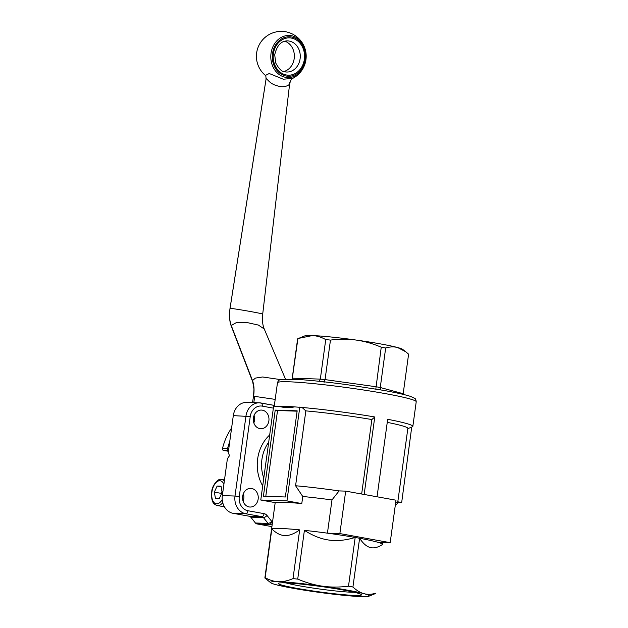 <?xml version="1.0" encoding="UTF-8"?>
<svg xmlns="http://www.w3.org/2000/svg" width="628" height="628" viewBox="0 0 628 628"><rect width="100%" height="100%" fill="white"/><g stroke="black" fill="none" stroke-linecap="round" stroke-linejoin="round"><path stroke-width="0.94" d="M265.997 79.552L266.091 78.908C265.872 76.718 268.972 83.807 276.807 85.596C285.049 88.925 291.675 83.877 289.516 82.668M229.754 441.523A56.795 47.697 91.9 0 0 227.556 448.675L222.493 448.502A1.554 1.303 91.9 0 0 223.552 450.464L228.419 451.265M231.606 428.006A56.795 47.697 91.9 0 0 222.493 448.502M228.506 450.606A1.554 1.303 -88.1 0 1 227.556 448.675M285.638 77.33A21.062 17.686 91.9 0 0 305.577 61.717A21.062 17.686 91.9 0 0 305.585 61.685A21.062 17.686 91.9 0 0 305.899 52.493A21.062 17.686 91.9 0 0 305.891 52.462A21.062 17.686 91.9 0 0 287.302 35.521A21.062 17.686 91.9 0 0 270.817 55.766A21.062 17.686 91.9 0 0 285.638 77.33M292.719 78.39L283.291 79.214L269.255 73.515L265.401 75.423A24.9 24.9 0 0 1 282.404 31.4A24.9 24.9 0 0 1 305.899 52.509M305.585 61.685A24.9 24.9 0 0 1 292.632 78.429L291.07 79.874L289.696 83.359L262.7 314.133C262.08 320.092 262.598 325.045 264.247 328.994L258.406 325.076L247.047 322.549L236.097 322.729L231.253 325.516L252.495 380.568L253.963 389.07L253.524 396.205L275.197 399.384M221.99 491.567L220.781 493.294L221.221 494.385M221.135 486.771L217.131 486.048L221.025 486.174L222.131 492.391L219.337 498.483L215.443 498.349L214.336 492.132L217.131 486.048M214.336 492.132L220.781 493.294M297.083 588.389A42.013 2.779 7.8 0 1 278.565 583.169A42.013 2.779 7.8 0 1 320.249 586.403A42.013 2.779 7.8 0 1 361.265 594.496A42.013 2.779 7.8 0 1 341.585 594.504A42.013 2.779 7.8 0 1 297.083 588.389M271.838 528.933L265.157 577.682C269.75 580.241 274.224 581.575 278.589 581.701A49.793 3.289 -172.2 0 0 270.817 582.815A49.793 3.289 -172.2 0 0 275.841 584.644A49.793 3.289 -172.2 0 0 317.124 592.094A49.793 3.289 -172.2 0 0 361.155 596.6A49.793 3.289 -172.2 0 0 368.832 596.239A49.793 3.289 -172.2 0 0 363.91 593.656A49.793 3.289 -172.2 0 0 322.627 586.207A49.793 3.289 -172.2 0 0 278.589 581.701C282.953 581.873 287.757 580.837 293.001 578.616L299.682 529.867A56.018 3.705 -172.2 0 0 271.838 528.933C276.187 533.235 280.543 535.449 284.916 535.558C289.273 535.739 294.194 533.839 299.682 529.867M370.23 547.514C373.817 548.519 377.923 547.498 382.538 544.452A56.018 3.705 -172.2 0 0 377.742 542.247A56.018 3.705 -172.2 0 0 359.609 538.267C363.094 543.495 366.634 546.58 370.23 547.514M328.946 540.064C336.898 541.21 345.643 540.347 355.181 537.466A56.018 3.705 -172.2 0 0 327.431 533.164A56.018 3.705 -172.2 0 0 304.407 530.354C312.807 535.747 320.986 538.981 328.946 540.064M304.407 530.354L297.727 579.102C306.37 582.745 314.667 585.115 322.627 586.207C330.579 587.345 339.206 587.345 348.501 586.214L355.181 537.466A56.018 3.705 -172.2 0 1 359.609 538.267L352.928 587.015C356.657 590.493 360.315 592.714 363.91 593.656C367.498 594.645 371.486 594.496 375.858 593.201A56.018 3.705 -172.2 0 1 375.568 593.515L368.832 596.239M382.813 542.411L382.538 544.452M270.817 582.815L264.859 578.003L271.539 529.255M265.157 577.682A56.018 3.705 -172.2 0 0 264.859 577.995A56.018 3.705 -172.2 0 0 264.859 578.003L275.19 502.62M352.928 587.015A56.018 3.705 -172.2 0 0 348.501 586.214M297.727 579.102A56.018 3.705 -172.2 0 0 293.001 578.616M255.423 522.998L250.776 517.158L263.438 517.582L268.085 523.422L255.423 522.998A3.109 2.614 91.9 0 0 256.907 523.917L272.144 524.812M271.9 526.625L256.907 523.917M272.599 521.491L271.681 521.326A3.109 1.201 -38.5 0 1 268.085 523.422A3.109 2.614 91.9 0 0 269.569 524.341A3.109 1.68 -79.8 0 0 271.681 521.326L267.033 515.486A3.109 1.201 141.5 0 1 263.438 517.582A3.109 2.614 91.9 0 0 261.947 516.663A3.109 1.68 -79.8 0 0 264.058 513.641L247.911 510.729A12.45 10.456 -88.1 0 1 239.276 496.56L250.234 416.568A12.45 10.456 -88.1 0 1 262.237 406.128A3.109 1.68 -79.8 0 0 261.099 403.011A3.109 1.68 -79.8 0 0 260.973 402.995A15.559 13.07 91.9 0 0 259.388 402.823A15.559 13.07 91.9 0 0 245.964 416.05L235.005 496.041L222.343 495.618A15.559 13.07 91.9 0 0 233.137 513.327L245.799 513.751L261.947 516.663L249.285 516.24A3.109 2.614 -88.1 0 1 250.776 517.158M261.232 403.043L274.365 405.413L259.388 402.823L246.718 402.399A15.559 13.07 91.9 0 0 233.302 415.626L250.234 416.568M259.874 428.626A9.334 7.842 -88.1 0 1 253.335 418.562A9.334 7.842 -88.1 0 1 261.452 410.068A9.334 7.842 -88.1 0 1 268.972 419.661A9.334 7.842 -88.1 0 1 260.824 428.728A9.334 7.842 -88.1 0 1 259.874 428.626M249.143 506.945A9.334 7.842 -88.1 0 1 242.604 496.881A9.334 7.842 -88.1 0 1 250.721 488.38A9.334 7.842 -88.1 0 1 258.249 497.973A9.334 7.842 -88.1 0 1 250.101 507.039A9.334 7.842 -88.1 0 1 249.143 506.945M278.746 406.355C283.895 407.721 289.202 407.902 294.673 406.889A70.022 4.632 -172.2 0 0 278.746 406.355L273.627 406.183L260.777 500.021L275.621 502.698A56.018 3.705 -172.2 0 1 301.785 503.578L302.759 496.497A56.018 3.705 -172.2 0 1 331.976 499.943L339.096 490.908A65.351 4.317 -172.2 0 0 295.584 485.75L302.759 496.497M339.866 533.58L390.184 542.663L395.993 500.202L345.683 491.127L339.866 533.58L327.431 533.164L331.976 499.943M294.673 406.889L302.06 407.47L305.836 410.885L295.584 485.75M299.799 407.062L286.941 500.893L301.785 503.578M286.941 500.893L260.777 500.021M285.355 496.984L263.415 496.246L275.213 410.1L297.162 410.838L285.355 496.984M286.007 582.902A37.523 2.481 -172.2 0 0 299.862 585.908A37.523 2.481 -172.2 0 0 354.176 592.243M249.285 516.24L233.137 513.327M345.683 491.127L339.096 490.908M390.184 542.663L377.742 542.247M361.657 494.008L371.862 419.543A65.351 4.317 -172.2 0 0 305.836 410.885M371.862 419.543L374.775 416.968L364.161 494.464M407.823 428.649L412.313 426.836A70.022 4.632 -172.2 0 0 412.847 426.373A70.022 4.632 -172.2 0 0 387.672 419.292L377.059 496.787M397.728 502.369L401.685 502.494L411.725 427.071M401.685 502.494L397.807 501.796M395.326 505.116L397.422 503.53A65.351 4.317 -172.2 0 0 397.603 503.264L407.855 428.398A65.351 4.317 -172.2 0 0 387.256 422.361M397.603 503.264A65.351 4.317 -172.2 0 0 395.758 501.937M374.775 416.968A70.022 4.632 -172.2 0 0 302.06 407.47M253.838 422.911A9.334 7.842 91.9 0 0 254.089 415.406M243.107 501.223A9.334 7.842 91.9 0 0 243.358 493.718M222.343 495.618L227.399 458.699L229.51 455.677L228.247 452.545L233.302 415.626M325.744 339.599C321.246 337.071 316.771 335.737 312.304 335.58L298.638 338.366L304.635 335.941A49.793 3.289 7.8 0 1 312.304 335.58A49.793 3.289 7.8 0 1 356.343 340.086A49.793 3.289 7.8 0 1 397.626 347.535A49.793 3.289 7.8 0 1 402.642 349.372L405.774 351.774L397.626 347.535C393.944 346.554 389.964 346.703 385.671 347.998A56.018 3.705 -172.2 0 0 381.243 347.198C372.781 343.602 364.476 341.232 356.343 340.086C348.202 338.955 339.583 338.955 330.469 340.086A56.018 3.705 -172.2 0 0 325.744 339.599L320.327 379.116L319.244 381.306M292.185 379.163L297.9 338.665A56.018 3.705 -172.2 0 0 297.601 338.979A56.018 3.705 -172.2 0 0 297.601 338.987L292.193 378.496A56.018 3.705 -172.2 0 0 292.193 378.503L297.601 338.979M324.072 382.389L325.053 379.602L330.469 340.086M298.638 338.366L297.9 338.665M408.6 354.184L403.184 393.701L408.6 354.184L405.774 351.774M380.756 389.886L380.262 387.515L385.671 347.998M381.243 347.198L375.827 389.038M403.184 393.74L403.184 393.701A56.018 3.705 -172.2 0 0 403.184 393.701L403.168 394.376M266.091 496.332A1.554 0.84 100.2 0 1 265.942 495.123L277.325 412.062A1.554 0.84 100.2 0 1 278.377 410.547L297.115 411.175M275.213 410.1L277.741 410.955M278.188 410.579L277.788 410.571M266.091 78.908L230.036 308.426C229.079 315.013 229.487 320.704 231.253 325.516L231.402 326.489M280.598 379.61L262.59 376.981L255.455 378.087L252.495 380.568C254.097 384.956 254.458 390.161 253.579 396.174M253.798 402.634L254.803 396.213M262.614 314.063L262.614 314.063C261.672 313.294 230.35 307.877 230.036 308.426L230.029 308.497M223.552 450.464L228.506 450.629M285.473 379.084L264.247 328.994M242.824 495.461L243.805 495.633M283.801 71.506A15.559 13.07 91.9 0 0 294.187 58.6A15.559 13.07 91.9 0 0 284.814 41.244M286.211 76.043A19.743 16.579 -88.1 0 1 276.045 44.211A19.743 16.579 -88.1 0 1 304.399 49.322A19.743 16.579 -88.1 0 1 286.211 76.043M286.674 72.024L285.222 71.867C282.129 72.039 278.95 69.049 275.684 62.91L274.719 54.754C276.956 45.318 281.289 40.71 287.718 40.914A15.559 13.07 -88.1 0 1 289.304 41.087A15.559 13.07 -88.1 0 1 300.2 57.855A15.559 13.07 -88.1 0 1 286.674 72.024A15.559 13.07 -88.1 0 1 285.088 71.851M286.352 74.983A18.675 15.684 91.9 0 0 303.552 49.714A18.675 15.684 91.9 0 0 276.744 44.878A18.675 15.684 91.9 0 0 286.352 74.983M224.424 506.82L217.178 505.509A13.227 7.128 -79.8 0 0 217.735 505.571A13.227 7.128 -79.8 0 0 222.752 502.683M224.353 480.93A13.227 7.128 -79.8 0 0 221.872 479.478A13.227 7.128 -79.8 0 0 221.315 479.423M222.226 499.566A11.673 6.288 100.2 0 1 211.848 497.109A11.673 6.288 100.2 0 1 219.816 480.726A11.673 6.288 100.2 0 1 223.882 484.392M239.276 496.56L235.005 496.041A15.559 13.07 91.9 0 0 245.799 513.751A3.109 1.68 100.2 0 0 247.911 510.729M262.237 406.128L273.361 408.137M267.033 515.486A6.225 5.228 91.9 0 0 264.058 513.641M269.687 434.969A37.342 31.361 91.9 0 0 262.708 485.899M263.776 478.12A34.234 28.747 -88.1 0 1 268.682 442.269M403.184 393.701L380.262 387.515A56.018 3.705 -172.2 0 0 375.827 386.715L325.053 379.602A56.018 3.705 -172.2 0 0 320.327 379.116L292.483 378.189A56.018 3.705 -172.2 0 0 292.193 378.496L292.02 379.155M274.255 406.206L277.474 382.75A70.022 4.632 7.8 0 1 314.126 383.677A70.022 4.632 7.8 0 1 384.831 393.528A70.022 4.632 7.8 0 1 416.223 401.755L412.847 426.373M265.942 75.878L265.322 75.305C265.785 75.399 266.021 76.71 266.029 79.222L230.005 308.458C228.356 320.971 231.551 326.505 231.371 326.403L252.621 381.596M305.577 61.717L305.891 52.462M252.519 402.595L253.524 396.205M217.178 505.509C213.818 504.292 210.82 502.479 211.777 491.237C211.911 486.504 217.633 478.167 221.158 479.407L224.486 479.949M277.474 382.75C278.22 380.435 279.727 379.288 281.988 379.336L295.921 379.336C309.478 380.121 326.584 381.91 347.245 384.705L383.7 390.404C396.276 392.681 405.209 394.674 410.492 396.394L414.582 398.238C415.422 398.482 415.971 399.659 416.223 401.755"/></g></svg>
